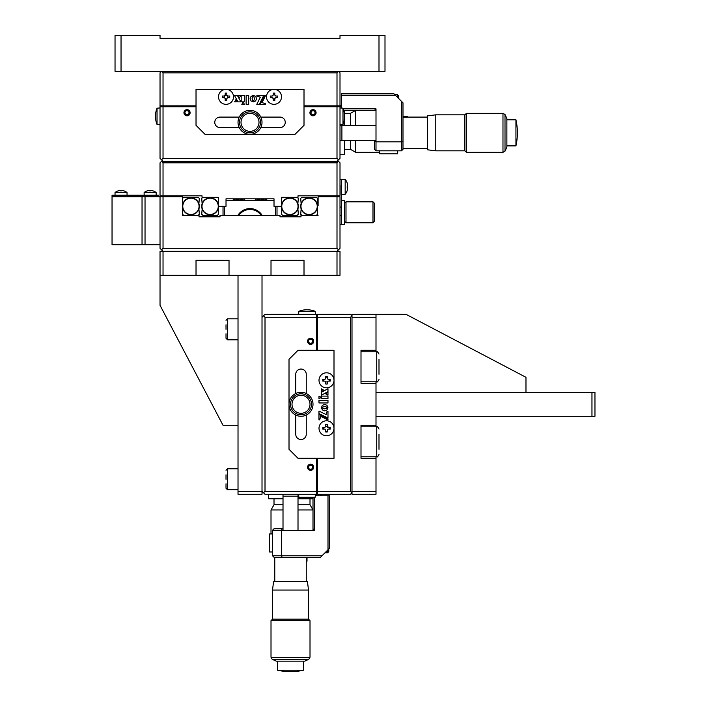 <?xml version="1.0" encoding="UTF-8"?>
<svg xmlns="http://www.w3.org/2000/svg" width="707" height="707" viewBox="0 0 707 707"><rect width="100%" height="100%" fill="white"/><g stroke="black" fill="none" stroke-linecap="round" stroke-linejoin="round"><path stroke-width="1.06" d="M378.996 35.35L384.997 35.35L384.997 71.345L378.996 71.345L378.996 35.35L340.005 35.35L340.005 38.346L160.029 38.346L160.029 35.35L121.038 35.35L121.038 71.345L115.038 71.345L115.038 35.35L121.038 35.35M378.996 71.345L121.038 71.345M340.005 125.333L341.905 125.333L341.905 140.331L340.005 140.331M341.499 105.237L340.005 105.237M343.735 110.336A20.45 20.45 0 0 1 344.503 115.895A20.45 20.45 0 0 0 343.735 110.336L374.498 110.336L376 108.843L376 141.833L374.498 141.214L374.498 149.336L376 150.83L376 141.833L401.496 141.833L401.496 101.34L395.496 95.339L341.499 95.339L341.499 108.074M401.496 150.83L401.496 141.833L402.99 141.214L402.99 149.336L401.496 150.83L376 150.83M401.496 101.34L402.99 102.842L402.99 141.214M343.248 108.843L376 108.843M341.499 95.339L341.499 93.837L393.993 93.837L395.496 95.339M183.953 112.74A3.075 3.075 0 0 0 187.028 115.815A3.075 3.075 0 0 0 190.103 112.74A3.075 3.075 0 0 0 187.028 109.665A3.075 3.075 0 0 0 183.953 112.74M337 158.333L338.503 159.826L340.005 158.333L340.005 106.739L337 106.739L337 158.333L163.034 158.333L163.034 106.739L196.025 106.739M309.931 112.74A3.075 3.075 0 0 0 313.007 115.815A3.075 3.075 0 0 0 316.082 112.74A3.075 3.075 0 0 0 313.007 109.665A3.075 3.075 0 0 0 309.931 112.74M304.01 106.739L337 106.739M163.034 106.739L160.029 106.739L160.029 158.333L163.034 161.329M341.499 106.739L340.005 106.739L340.005 105.838L337 105.838L337 72.848L338.503 71.345L340.005 72.848L340.005 105.838M340.005 154.727L344.503 154.727L344.503 140.331M344.503 125.333L344.503 110.336M338.503 159.826L337 161.329M163.034 158.333L161.532 159.826M161.532 161.329L163.034 162.831L163.034 195.821L160.029 195.821L160.029 162.831L161.532 161.329L338.503 161.329L340.005 162.831L340.005 195.821L337 195.821L337 162.831L338.503 161.329M160.029 105.838L160.029 72.848L161.532 71.345L163.034 72.848L163.034 105.838L160.029 105.838L160.029 106.739M337 72.848L163.034 72.848M225.206 99.802A3.075 3.075 0 0 0 226.832 99.802M271.046 96.028A3.075 3.075 0 0 0 271.046 97.654M273.202 99.802A3.075 3.075 0 0 0 274.82 99.802M276.976 97.654A3.075 3.075 0 0 0 276.976 96.028M274.82 93.872A3.075 3.075 0 0 0 273.202 93.872M337 105.838L304.01 105.838M196.025 105.838L163.034 105.838M259.876 115.497A12.001 12.001 0 0 1 256.853 132.191A12.001 12.001 0 0 1 240.159 129.178A12.001 12.001 0 0 1 243.181 112.475A12.001 12.001 0 0 1 259.876 115.497M258.842 124.105A8.997 8.997 0 0 0 251.789 113.518A8.997 8.997 0 0 0 241.193 120.57A8.997 8.997 0 0 0 248.245 131.157A8.997 8.997 0 0 0 258.842 124.105M239.726 120.27A10.499 10.499 0 0 1 252.081 112.042A10.499 10.499 0 0 1 260.309 124.397A10.499 10.499 0 0 1 247.954 132.633A10.499 10.499 0 0 1 239.726 120.27M344.503 116.779A20.45 20.45 0 0 1 343.001 124.476A20.45 20.45 0 0 0 344.503 116.337A20.45 20.45 0 0 0 343.001 108.198A20.45 20.45 0 0 1 344.503 115.895L344.503 116.779A20.45 20.45 0 0 1 343.001 124.476L343.001 108.198L340.005 107.941M155.522 115.895A20.45 20.45 0 0 1 157.034 108.198A20.45 20.45 0 0 0 155.522 115.895L155.522 116.779A20.45 20.45 0 0 1 155.531 116.337A20.45 20.45 0 0 1 157.034 108.198L157.034 124.476L160.029 124.732M155.522 116.779A20.45 20.45 0 0 0 157.034 124.476A20.45 20.45 0 0 1 155.522 116.779M157.034 108.198L160.029 107.941M343.001 124.476L340.005 124.732M260.803 127.587L280.007 127.587A5.249 5.249 0 0 0 285.257 122.338A5.249 5.249 0 0 0 280.007 117.088L260.803 117.088M239.231 117.088L220.018 117.088A5.249 5.249 0 0 0 214.769 122.338A5.249 5.249 0 0 0 220.018 127.587L239.231 127.587M196.025 125.333L205.021 134.339L295.013 134.339L304.01 125.333L304.01 89.338L196.025 89.338L196.025 125.333M246.133 95.365L246.133 104.362L248.678 104.362L248.678 95.365L246.133 95.365L246.133 104.362L248.678 104.362L248.678 95.365M253.327 101.905L252.09 98.662L253.309 95.427L251.047 96.373L250.101 98.662L251.047 100.951L253.327 101.905L251.047 100.951L250.101 98.662L251.047 96.373L253.309 95.427M256.791 104.371L259.319 104.371L263.755 95.365L256.897 95.365L256.897 96.232L260.326 97.159L256.791 104.371L259.319 104.371L263.755 95.365L256.897 95.365L256.897 96.232M265.655 95.365L264.551 95.365L260.114 104.371L265.558 104.371L265.558 103.673L262.058 102.621L265.655 95.365L264.551 95.365L260.114 104.371L265.558 104.371L265.558 103.673M241.829 101.87L244.366 101.87L244.366 95.365L241.829 95.365L241.829 101.87L244.366 101.87L244.366 95.365L241.829 95.365L241.829 101.87M235.935 99.59L234.609 101.87L237.269 101.87L235.935 99.59L234.609 101.87L237.269 101.87L235.935 99.59M237.305 95.365L234.424 95.365L237.985 101.87L240.928 101.87L237.305 95.365L234.424 95.365L237.985 101.87L240.928 101.87L237.305 95.365M239.426 97.866L240.946 95.365L238.073 95.365L239.426 97.866L240.946 95.365L238.073 95.365L239.426 97.866M254.573 98.662L253.353 101.896L255.642 100.96L256.588 98.662L255.642 96.364L253.345 95.418L254.573 98.662M244.428 104.362L243.146 102.029L241.821 104.362L244.428 104.362M253.353 101.896L255.642 100.96L256.588 98.662L255.642 96.364L253.389 95.472M505.01 151.157L505.01 114.516L506.875 118.59L506.875 147.083L505.01 151.157L502.977 152.332L502.977 113.341L466.381 113.341L466.381 152.332L502.977 152.332M435.786 114.834L435.786 150.83L427.39 149.778L427.39 115.886L435.786 114.834L464.879 114.834L464.879 150.83L466.381 152.332M515.942 145.783L515.942 145.881A59.989 59.989 0 0 0 515.942 119.783L515.942 145.783M379.694 150.83L379.694 153.834L397.688 153.834L397.688 150.83M344.503 113.341L350.504 113.341L355.692 110.336L355.692 125.333M355.692 140.331L355.692 152.332L379.694 152.332M350.504 113.341L350.504 125.333M350.504 140.331L350.504 149.336L355.692 152.332M402.99 116.337L406.94 116.337L406.94 117.088M274.82 100.535A11.736 5.868 180 0 1 274.016 100.553A11.736 5.868 180 0 1 273.202 100.535L273.202 98.547L272.301 97.654L270.313 97.654A11.736 5.868 -90 0 1 270.313 96.028L272.301 96.028L273.202 95.127L273.202 93.147A11.736 5.868 0 0 1 274.016 93.13A11.736 5.868 0 0 1 274.82 93.147L274.82 95.127L275.721 96.028L277.71 96.028A11.736 5.868 90 0 1 277.71 97.654L275.721 97.654L274.82 98.547L274.82 100.535M281.51 96.841A7.503 7.503 0 0 1 274.016 104.336A7.503 7.503 0 0 1 266.512 96.841A7.503 7.503 0 0 1 274.016 89.338A7.503 7.503 0 0 1 281.51 96.841M272.301 97.654L272.513 97.672A0.901 0.901 0 0 1 273.176 98.344L273.202 98.547M274.82 98.547L274.846 98.344A0.901 0.901 0 0 1 275.518 97.672L275.721 97.654M226.832 100.535A11.736 5.868 180 0 1 226.019 100.553A11.736 5.868 180 0 1 225.206 100.535L225.206 98.547L224.313 97.654L222.325 97.654A11.736 5.868 -90 0 1 222.325 96.028L224.313 96.028L225.206 95.127L225.206 93.147A11.736 5.868 0 0 1 226.019 93.13A11.736 5.868 0 0 1 226.832 93.147L226.832 95.127L227.734 96.028L229.713 96.028A11.736 5.868 90 0 1 229.713 97.654L227.734 97.654L226.832 98.547L226.832 100.535M233.522 96.841A7.503 7.503 0 0 1 226.019 104.336A7.503 7.503 0 0 1 218.525 96.841A7.503 7.503 0 0 1 226.019 89.338A7.503 7.503 0 0 1 233.522 96.841M225.206 93.147L225.188 95.339L226.832 95.127M227.734 96.028L227.521 96.011A0.901 0.901 0 0 1 226.85 95.339M227.521 96.011L227.734 97.654M224.313 97.654L224.517 96.011L222.325 96.028M185.658 114.525L187.885 114.817L189.255 113.032L188.398 110.955L186.171 110.654L184.792 112.44L185.658 114.525M185.87 109.947A3.022 3.022 0 0 0 184.235 113.889A3.022 3.022 0 0 0 188.177 115.524A3.022 3.022 0 0 0 189.821 111.582A3.022 3.022 0 0 0 185.87 109.947M310.214 113.889A3.022 3.022 0 0 0 314.155 115.524A3.022 3.022 0 0 0 315.799 111.582A3.022 3.022 0 0 0 311.858 109.947A3.022 3.022 0 0 0 310.214 113.889M315.083 111.874L313.298 110.504L311.221 111.361L310.93 113.597L312.706 114.967L314.792 114.11L315.083 111.874M397.369 97.213L397.369 94.588L398.492 95.719L398.492 98.344M215.821 216.819L217.747 216.819M318.106 199.648L318.106 196.723L340.005 196.723L340.005 248.316L338.503 249.818L337 248.316L163.034 248.316L163.034 196.723L112.042 196.723L112.042 195.229L142.036 195.229L142.036 196.723L158.527 196.723L158.527 195.229L142.036 195.229M250.013 208.574L252.664 208.821M249.279 208.592L248.581 208.645M237.905 215.326A14.246 14.246 0 0 1 262.129 215.326A14.246 14.246 0 0 0 237.905 215.326M274.016 200.328L226.019 200.328L274.016 200.328M223.023 206.32L223.023 215.326L223.023 206.32M234.547 200.328A8.997 8.997 0 0 1 232.815 198.826A8.997 8.997 0 0 0 234.547 200.328M267.219 198.826A8.997 8.997 0 0 1 265.487 200.328A8.997 8.997 0 0 0 267.219 198.826M277.011 206.32L277.011 215.326L277.011 206.32M275.509 215.326L275.509 206.32M224.517 206.32L224.517 215.326M301.12 203.731L300.705 198.402L301.792 197.324L316.427 197.324L317.505 198.402L317.505 206.32A8.396 8.396 0 0 1 301.138 208.98A8.396 8.396 0 0 1 309.109 197.925A8.396 8.396 0 0 1 317.505 206.32L317.505 214.239L316.427 215.326L318.106 215.326L301.005 215.326L301.005 216.819L280.007 216.819L280.007 215.326L220.018 215.326L220.018 216.819L199.02 216.819L220.018 216.819L199.02 216.819L199.02 215.326L182.53 215.326L183.608 215.326L182.53 215.326L182.53 196.723L182.53 215.326M142.036 244.719L142.036 196.723L112.042 196.723L112.042 244.719L160.029 244.719M163.034 248.316L161.532 249.818L160.029 248.316L160.029 196.723M338.503 249.818L337 251.312L160.029 251.312L160.029 275.315L163.034 275.315L163.034 251.312L161.532 249.818M301.005 215.326L301.792 215.326L300.705 214.239L301.138 208.98M318.106 196.723L318.106 205.799M337 196.723L337 248.316M163.034 196.723L182.53 196.723M199.02 215.326L183.608 215.326L182.53 214.239L182.53 206.32A8.396 8.396 0 0 1 198.897 203.669A8.396 8.396 0 0 1 190.925 214.725A8.396 8.396 0 0 1 182.53 206.32L182.53 198.402L183.608 197.324L198.243 197.324L199.321 198.402L198.897 203.669M190.024 161.329L190.024 162.831L310.011 162.831L310.011 161.329M190.024 162.831L163.034 162.831M175.027 195.821L163.034 195.821L175.027 195.821M297.903 208.91L298.31 214.239L297.232 215.326L282.588 215.326L281.51 214.239L281.51 206.32A8.396 8.396 0 0 1 297.877 203.669A8.396 8.396 0 0 1 289.914 214.725A8.396 8.396 0 0 1 281.51 206.32L281.51 197.324L281.51 206.32L274.016 206.32L274.016 198.826L226.019 198.826L226.019 206.32L218.525 206.32L218.525 197.324L202.025 197.324L202.025 195.821L163.034 195.821M337 162.831L310.011 162.831M337 195.821L298.009 195.821L298.009 197.324L281.51 197.324M341.499 224.322L344.503 224.322L344.503 200.328L341.499 200.328L341.499 179.331L340.005 179.331L341.499 179.331L341.499 224.322L340.005 224.322M340.005 207.071L341.499 207.071L341.499 200.328M374.498 203.324L374.498 221.318L372.996 222.82L372.996 201.822L374.498 203.324M344.503 203.324L345.997 201.822L345.997 222.82L372.996 222.82M190.925 214.46A8.139 8.139 0 0 1 182.786 206.32A8.139 8.139 0 0 1 190.925 198.19A8.139 8.139 0 0 1 199.065 206.32A8.139 8.139 0 0 1 190.925 214.46M198.914 208.91L199.321 214.239L198.243 215.326M210.12 198.19A8.139 8.139 0 0 1 218.26 206.32A8.139 8.139 0 0 1 210.12 214.46A8.139 8.139 0 0 1 201.99 206.32A8.139 8.139 0 0 1 210.12 198.19M218.525 206.32A8.396 8.396 0 0 1 202.158 208.98L201.725 214.239L202.803 215.326L217.438 215.326L218.525 214.239L218.525 198.402L217.438 197.324L202.803 197.324L201.725 198.402L202.131 203.731A8.396 8.396 0 0 1 218.525 206.32M202.131 203.731A8.396 8.396 0 0 0 202.158 208.98M289.914 214.46A8.139 8.139 0 0 1 281.775 206.32A8.139 8.139 0 0 1 289.914 198.19A8.139 8.139 0 0 1 298.045 206.32A8.139 8.139 0 0 1 289.914 214.46M297.877 203.669L298.31 198.402L297.232 197.324L282.588 197.324L281.51 198.402M309.109 198.19A8.139 8.139 0 0 1 317.24 206.32A8.139 8.139 0 0 1 309.109 214.46A8.139 8.139 0 0 1 300.97 206.32A8.139 8.139 0 0 1 309.109 198.19M316.427 215.326L301.792 215.326M341.499 207.071L341.499 215.326L340.005 215.326M341.198 189.573L341.198 185.349L341.198 191.853L341.499 189.573M341.198 191.853L341.198 194.354L341.499 191.853M238.975 215.326A13.345 13.345 0 0 1 261.06 215.326M119.563 190.554L120.464 190.81A9.315 8.06 180 0 1 121.604 190.81L122.505 190.554A9.58 9.58 0 0 1 123.663 190.81L123.663 190.81A9.58 9.58 0 0 0 122.505 190.554L121.604 190.81A9.315 8.06 180 0 0 120.464 190.81L119.563 190.554A9.58 9.58 0 0 0 118.405 190.81L118.396 190.793A9.598 9.598 0 0 0 115.038 192.534L115.038 195.229M123.672 190.793A9.598 9.598 0 0 1 127.039 192.534L115.038 192.534M144.131 192.534L156.132 192.534A9.598 9.598 0 0 0 152.765 190.793L152.756 190.81A9.58 9.58 0 0 0 151.598 190.554L150.706 190.81A9.315 8.06 180 0 0 149.566 190.81L148.664 190.554A9.58 9.58 0 0 0 147.507 190.81L147.498 190.793A9.598 9.598 0 0 0 144.131 192.534L144.131 195.229M148.664 190.554L149.566 190.81A9.315 8.06 180 0 1 150.706 190.81L151.598 190.554M347.19 183.131L347.19 183.131A11.975 11.975 0 0 1 347.65 185.119L347.19 186.021A11.736 10.163 -90 0 1 347.19 187.638L347.65 187.638L347.19 187.638A11.736 10.163 -90 0 0 347.19 186.021L347.65 186.021L347.19 186.021A11.736 10.163 -90 0 1 347.19 187.638L347.65 188.539L347.19 187.638A11.736 10.163 -90 0 0 347.19 186.021L347.65 186.021L347.19 186.021M347.217 190.536L347.217 190.536A12.001 12.001 0 0 1 345.166 194.328L345.166 179.331L341.499 179.331M347.217 183.113A12.001 12.001 0 0 0 345.166 179.331M347.19 190.519A11.975 11.975 0 0 0 347.65 188.539M233.858 198.826A8.245 8.245 0 0 0 236.085 200.328A8.245 8.245 0 0 1 233.858 198.826M242.952 200.328A8.245 8.245 0 0 0 245.179 198.826A8.245 8.245 0 0 1 242.952 200.328M254.856 198.826A8.245 8.245 0 0 0 257.074 200.328A8.245 8.245 0 0 1 254.856 198.826M263.95 200.328A8.245 8.245 0 0 0 266.177 198.826A8.245 8.245 0 0 1 263.95 200.328M337 275.315L340.005 275.315L340.005 251.312L337 251.312L337 275.315L304.01 275.315L304.01 260.317L271.011 260.317L271.011 275.315L271.011 260.317L271.011 275.315L304.01 275.315L304.01 260.317M271.011 275.315L229.024 275.315L229.024 260.317L196.025 260.317L196.025 275.315L229.024 275.315L229.024 260.317M196.025 263.313L196.025 275.315L163.034 275.315M238.02 491.277L238.02 494.281L262.014 494.281L262.014 491.277L238.02 491.277L238.02 275.315L262.014 275.315L262.014 491.277L263.517 492.779L265.01 491.277L265.01 317.302L316.603 317.302L316.603 350.301M160.029 275.315L160.029 305.309L223.023 425.287L238.02 425.287M160.029 305.309L223.023 425.287M298.009 494.281L298.009 496.181L283.012 496.181L283.012 494.281M318.106 494.281L318.106 495.775M313.007 498.011L313.007 528.774L314.509 530.277L281.51 530.277L282.128 528.774L274.016 528.774L272.513 530.277L281.51 530.277L281.51 555.764L322.003 555.764L328.004 549.772L328.004 495.775L315.278 495.775M272.513 555.764L281.51 555.764L282.128 557.266L274.016 557.266L272.513 555.764L272.513 530.277M322.003 555.764L320.501 557.266L282.128 557.266M314.509 497.525L314.509 530.277M328.004 495.775L329.506 495.775L329.506 548.27L328.004 549.772M263.517 492.779L265.01 494.281L316.603 494.281L316.603 491.277L265.01 491.277M310.603 338.229A3.075 3.075 0 0 0 307.536 341.304A3.075 3.075 0 0 0 310.603 344.38A3.075 3.075 0 0 0 313.678 341.304A3.075 3.075 0 0 0 310.603 338.229M310.603 464.207A3.075 3.075 0 0 0 307.536 467.283A3.075 3.075 0 0 0 310.603 470.358A3.075 3.075 0 0 0 313.678 467.283A3.075 3.075 0 0 0 310.603 464.207M316.603 458.286L316.603 491.277M316.603 317.302L316.603 314.306L265.01 314.306L262.014 317.302M268.616 494.281L268.616 498.78L283.012 498.78M298.009 498.78L313.007 498.78M316.603 495.775L316.603 494.281L317.505 494.281L317.505 491.277L350.504 491.277L351.998 492.779L350.504 494.281L317.505 494.281M265.01 317.302L263.517 315.808M317.505 314.306L350.504 314.306L351.998 315.808L350.504 317.302L317.505 317.302L317.505 314.306L316.603 314.306M327.314 377.326A3.075 3.075 0 0 0 325.697 377.326M323.541 379.482A3.075 3.075 0 0 0 323.541 381.108M329.471 381.108A3.075 3.075 0 0 0 329.471 379.482M323.541 427.479A3.075 3.075 0 0 0 323.541 429.096M325.697 431.252A3.075 3.075 0 0 0 327.314 431.252M329.471 429.096A3.075 3.075 0 0 0 329.471 427.479M350.504 491.277L350.504 317.302M317.505 491.277L317.505 458.286M317.505 350.301L317.505 317.302M307.845 414.152A12.001 12.001 0 0 1 291.151 411.129A12.001 12.001 0 0 1 294.174 394.435A12.001 12.001 0 0 1 310.868 397.449A12.001 12.001 0 0 1 307.845 414.152M299.238 413.118A8.997 8.997 0 0 0 309.834 406.065A8.997 8.997 0 0 0 302.782 395.469A8.997 8.997 0 0 0 292.185 402.522A8.997 8.997 0 0 0 299.238 413.118M303.073 394.002A10.499 10.499 0 0 1 311.301 406.357A10.499 10.499 0 0 1 298.946 414.585A10.499 10.499 0 0 1 290.718 402.23A10.499 10.499 0 0 1 303.073 394.002M307.448 498.78L307.448 498.78A20.45 20.45 0 0 1 306.573 498.78L307.448 498.78A20.45 20.45 0 0 0 315.145 497.277L315.41 494.281M307.448 309.799L306.573 309.799A20.45 20.45 0 0 1 307.006 309.807A20.45 20.45 0 0 1 315.145 311.31L298.875 311.31L298.61 314.306M306.573 309.799A20.45 20.45 0 0 0 298.875 311.31M306.573 498.78A20.45 20.45 0 0 1 298.875 497.277L315.145 497.277M315.145 311.31L315.41 314.306M298.875 497.277L298.61 494.281M295.756 415.08L295.756 434.284A5.249 5.249 0 0 0 301.005 439.533A5.249 5.249 0 0 0 306.255 434.284L306.255 415.08M306.255 393.507L306.255 374.295A5.249 5.249 0 0 0 301.005 369.045A5.249 5.249 0 0 0 295.756 374.295L295.756 393.507M298.009 350.301L289.013 359.297L289.013 449.281L298.009 458.286L334.004 458.286L334.004 350.301L298.009 350.301M318.981 402.955L327.977 402.955L327.977 400.409L318.981 400.409L318.981 402.955L327.977 402.955L327.977 400.409L318.981 400.409M318.981 396.097L318.981 398.704L321.314 397.422L318.981 396.097M318.972 414.39L318.972 419.834L319.67 419.834L320.722 416.335L327.977 419.931L327.977 418.818L318.972 414.39L318.972 419.834L319.67 419.834M318.972 411.067L318.972 413.595L327.977 418.031L327.977 411.174L327.111 411.174L326.183 414.602L318.972 411.067L318.972 413.595L327.977 418.031L327.977 411.174L327.111 411.174L326.183 414.602M321.438 407.603L324.681 406.366L327.915 407.586L326.979 405.323L324.681 404.377L322.392 405.323L321.438 407.603L322.392 405.323L324.681 404.377L326.979 405.323L327.915 407.586M327.977 419.931L327.977 418.818M321.473 396.106L321.473 398.642L327.977 398.642L327.977 396.106L321.473 396.106L321.473 398.642L327.977 398.642L327.977 396.106L321.473 396.106M323.753 390.211L321.473 388.877L321.473 391.545L323.753 390.211L321.473 388.877L321.473 391.545L323.753 390.211M327.977 391.581L327.977 388.691L321.473 392.261L321.473 395.204L327.977 391.581L327.977 388.691L321.473 392.261L321.473 395.204L327.977 391.581M325.485 393.702L327.977 395.222L327.977 392.341L325.485 393.702L327.977 395.222L327.977 392.341L325.485 393.702M324.681 408.849L321.446 407.63L322.383 409.919L324.681 410.864L326.979 409.919L327.933 407.621L324.681 408.849M321.446 407.63L322.383 409.919L324.681 410.864L326.979 409.919L327.871 407.665M272.186 659.286L308.826 659.286L304.761 661.151L276.26 661.151L272.186 659.286L271.011 657.254L310.011 657.254L310.011 620.658L271.011 620.658L271.011 657.254M308.508 590.062L272.513 590.062L273.565 581.667L307.457 581.667L308.508 590.062L308.508 619.155L272.513 619.155L271.011 620.658M277.559 670.209L277.462 670.209A59.989 59.989 0 0 0 303.559 670.209L277.559 670.209M272.513 533.971L269.517 533.971L269.517 551.964L272.513 551.964M310.011 498.78L310.011 504.78L313.007 509.968L298.009 509.968M283.012 509.968L271.011 509.968L271.011 533.971M310.011 504.78L298.009 504.78M283.012 504.78L274.016 504.78L271.011 509.968M307.006 557.266L307.006 561.217L306.255 561.217M321.782 494.281A9.598 9.598 0 0 1 320.801 495.775L320.801 494.281M322.807 429.096A11.736 5.868 -90 0 1 322.799 428.292A11.736 5.868 -90 0 1 322.807 427.479L324.796 427.479L325.697 426.577L330.204 427.479A11.736 5.868 90 0 1 330.213 428.292A11.736 5.868 90 0 1 330.204 429.096L328.216 429.096L327.314 429.997L327.314 431.986A11.736 5.868 180 0 1 325.697 431.986L325.697 429.997L324.796 429.096L322.807 429.096M326.501 435.786A7.503 7.503 0 0 1 319.007 428.292A7.503 7.503 0 0 1 326.501 420.789A7.503 7.503 0 0 1 334.004 428.292A7.503 7.503 0 0 1 326.501 435.786M327.314 429.997L327.341 429.794A0.901 0.901 0 0 1 328.004 429.122L328.216 429.096M325.697 426.577L325.697 424.589A11.736 5.868 -0 0 1 327.314 424.589L327.314 426.577M324.796 429.096L324.999 429.122A0.901 0.901 0 0 1 325.671 429.794L325.697 429.997M328.216 427.479L328.004 427.452A0.901 0.901 0 0 1 327.341 426.781M322.807 381.108A11.736 5.868 -90 0 1 322.799 380.295A11.736 5.868 -90 0 1 322.807 379.482L324.796 379.482L325.697 378.59L325.697 376.601A11.736 5.868 -0 0 1 327.314 376.601L327.314 378.59L328.216 379.482L330.204 379.482A11.736 5.868 90 0 1 330.213 380.295A11.736 5.868 90 0 1 330.204 381.108L328.216 381.108L327.314 382.01L327.314 383.989A11.736 5.868 180 0 1 325.697 383.989L325.697 382.01L324.796 381.108L322.807 381.108M326.501 387.798A7.503 7.503 0 0 1 319.007 380.295A7.503 7.503 0 0 1 326.501 372.801A7.503 7.503 0 0 1 334.004 380.295A7.503 7.503 0 0 1 326.501 387.798M325.697 382.01L327.341 381.798L327.314 383.989M310.903 339.068L308.818 339.926L308.526 342.161L310.311 343.531L312.388 342.674L312.688 340.438L310.903 339.068M313.395 340.147A3.022 3.022 0 0 0 309.454 338.512A3.022 3.022 0 0 0 307.819 342.453A3.022 3.022 0 0 0 311.76 344.088A3.022 3.022 0 0 0 313.395 340.147M311.469 469.36L312.839 467.574L311.981 465.498L309.746 465.197L308.376 466.982L309.233 469.068L311.469 469.36M309.454 464.49A3.022 3.022 0 0 0 307.819 468.432A3.022 3.022 0 0 0 311.76 470.075A3.022 3.022 0 0 0 313.395 466.125A3.022 3.022 0 0 0 309.454 464.49M326.13 551.646L328.755 551.646L327.633 552.768L325.008 552.768M238.02 468.785L227.521 468.785L227.521 489.774L226.019 488.281L226.019 483.782M226.019 474.777L226.019 479.284L226.019 474.777M226.019 333.801L226.019 338.3L226.019 333.801M226.019 324.805L226.019 329.303L226.019 324.805M376 351.803L376 350.301L363.999 350.301M351.998 491.277L376 491.277L376 494.281L351.998 494.281L351.998 314.306L376 314.306L376 317.302L351.998 317.302M376 317.302L376 350.301L361.003 350.301L361.003 383.291L376 383.291L376 381.798M361.003 383.291L376 383.291L376 425.287L361.003 425.287L361.003 458.286L376 458.286L376 456.784M376 426.789L376 425.287L361.003 425.287M361.003 458.286L376 458.286L376 491.277M591.962 392.297L591.962 416.29L376 416.29L376 392.297L594.958 392.297L594.958 416.29L591.962 416.29M376 314.306L405.995 314.306L525.973 377.299L525.973 392.297M378.996 434.284L378.996 449.281M378.996 359.297L378.996 374.295M145.032 196.723L145.032 244.719M243.358 198.826A7.123 7.123 0 0 1 235.678 198.826M264.356 198.826A7.123 7.123 0 0 1 256.676 198.826M238.02 318.804L227.521 318.804L227.521 339.802L226.019 338.3M361.003 456.784L376.743 456.784L376.743 426.789C377.07 426.135 377.821 426.887 378.996 429.034C377.821 426.887 377.07 426.135 376.743 426.789L361.003 426.789M361.003 381.798L376.743 381.798L376.743 351.803C376.937 351.079 377.688 351.83 378.996 354.048M402.99 117.088L427.39 117.088M402.99 148.585L427.39 148.585M341.905 140.331L376 140.331M341.905 125.333L376 125.333M435.786 150.83L464.879 150.83M506.875 145.881L515.942 145.881M506.875 119.783L515.942 119.783M464.879 114.834L466.381 113.341M505.01 114.516L502.977 113.341M344.503 149.336L350.504 149.336M374.498 110.336L376 110.336M407.992 117.088A17.993 17.993 0 0 0 406.94 116.337M394.745 94.588L397.369 94.588M345.997 201.822L372.996 201.822M344.503 221.318L345.997 222.82M127.039 192.534L127.039 195.229M156.132 192.534L156.132 195.229M345.166 194.328L341.499 194.328M306.255 557.266L306.255 581.667M274.767 557.266L274.767 581.667M283.012 496.181L283.012 530.277M298.009 496.181L298.009 530.277M272.513 590.062L272.513 619.155M277.462 661.151L277.462 670.209M303.559 661.151L303.559 670.209M308.508 619.155L310.011 620.658M308.826 659.286L310.011 657.254M274.016 498.78L274.016 504.78M313.007 528.774L313.007 530.277M306.255 562.268A17.993 17.993 0 0 0 307.006 561.217M328.755 549.021L328.755 551.646M227.521 468.785L226.019 470.279L227.521 468.785M238.02 489.774L227.521 489.774L226.019 488.281M238.02 339.802L227.521 339.802M227.521 318.804L226.019 320.306M376.743 456.784C377.07 457.438 377.821 456.687 378.996 454.53C377.821 456.687 377.07 457.438 376.743 456.784M376.743 381.798C376.937 382.514 377.688 381.771 378.996 379.544M361.003 351.803L376.743 351.803"/></g></svg>

